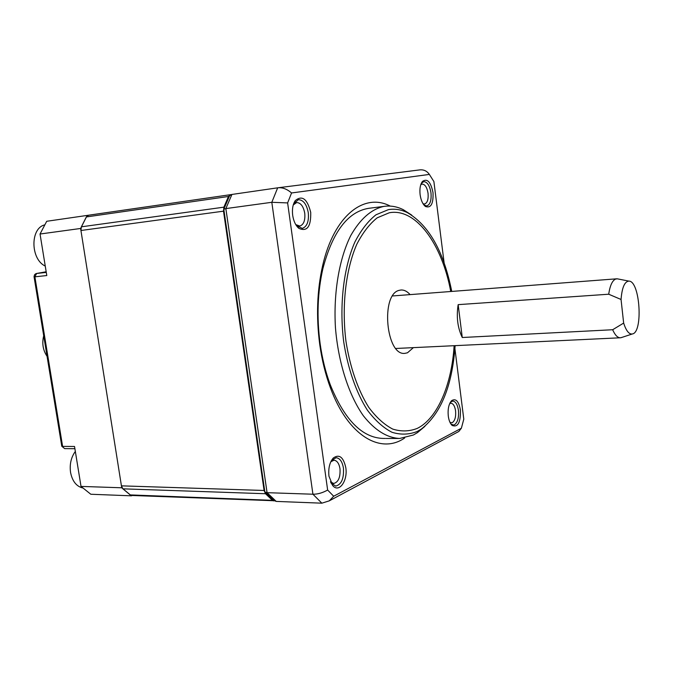 <?xml version="1.0" encoding="UTF-8"?>
<svg xmlns="http://www.w3.org/2000/svg" width="673" height="673" viewBox="0 0 673 673"><rect width="100%" height="100%" fill="white"/><g stroke="black" fill="none" stroke-linecap="round" stroke-linejoin="round"><path stroke-width="1.01" d="M231.806 194.514L230.561 194.674L228.475 196.482L86.346 216.95L88.609 215.234L230.519 194.674M86.346 216.95L81.374 226.818L80.937 230.494L121.426 485.847L122.898 488.834L130.226 494.916L131.706 495.463L274.634 500.762M228.475 196.482L223.882 207.166L223.503 211.171L264.094 490.474L265.499 493.73L272.43 500.333L273.827 500.922M333.682 496.237L327.642 490.045C322.535 492.897 317.631 494.293 312.92 494.218L267.072 492.678L276.224 501.41L321.854 503.177L329.282 500.847L333.682 496.237L461.375 428.23L458.826 431.469L456.698 432.613M276.224 501.41L273.633 500.359L264.868 491.997L223.789 209.227L229.594 195.717L231.924 194.447L277.949 187.784C282.5 187.33 287.043 189.063 291.56 192.966L287.623 202.918L327.642 490.045M223.789 209.227L225.859 208.588L267.072 492.678L264.868 491.997M277.68 187.817L271.816 202.295L225.859 208.588L231.924 194.447M444.113 262.84L433.892 181.55L429.357 174.416L291.56 192.966M461.375 428.23L463.79 419.178L454.923 348.707M345.804 467.718C343.44 457.068 339.268 453.829 333.286 458.019C329.619 462.334 328.18 468.391 328.962 476.198L332.899 485.788C339.2 493.158 347.941 480.598 345.804 467.718M310.724 212.416C307.334 198.897 302.185 194.96 295.279 200.588C292.822 204.281 291.964 209.194 292.688 215.343C293.613 221.207 295.666 225.539 298.837 228.34C307.09 232 311.052 226.692 310.724 212.416M433.008 192.587C430.762 181.845 427.237 178.126 422.434 181.449C420.272 184.394 419.498 188.802 420.112 194.682C420.962 200.344 422.728 204.281 425.437 206.476C430.956 208.428 433.479 203.793 433.008 192.587M460.408 409.992C458.717 401.15 455.772 398.054 451.575 400.696C448.74 403.993 447.646 409.125 448.285 416.099C448.899 420.49 450.187 423.611 452.147 425.462C457.943 427.599 460.694 422.442 460.408 409.992M404.675 437.98C380.758 454.712 348.059 435.961 330.451 387.926C325.496 374.6 321.93 360.114 319.734 344.458C316.066 316.638 317.042 290.374 322.636 265.658C334.035 215.36 364.32 192.385 390.247 206.098M321.854 503.177L312.92 494.218L271.816 202.295L287.623 202.918M429.357 174.416C426.968 170.992 423.763 169.487 419.742 169.89L419.498 169.924M330.435 481.792L333.665 483.475C338.368 482.238 340.479 477.342 340 468.778C339.074 463.436 337.072 460.584 333.985 460.223L330.805 461.771M295.767 224.605L299.847 226.061C303.708 224.656 305.349 220.382 304.76 213.265C303.414 206.291 300.705 202.724 296.633 202.556L293.251 204.971M423.039 203.734L424.52 204.012C427.355 203.01 428.533 199.435 428.053 193.286C427.027 187.363 425.05 184.293 422.122 184.074L420.76 184.73M450.052 422.509L452.374 422.61C454.973 420.65 456.042 416.73 455.571 410.841C454.805 406.063 453.249 403.522 450.893 403.236L449.665 403.64M411.725 215.116L403.253 209.665C397.179 206.661 391.021 205.534 384.788 206.283L368.686 208.319C347.857 211.717 332.588 231.84 322.872 268.695C317.555 292.191 316.638 317.143 320.112 343.55C322.199 358.415 325.589 372.177 330.3 384.847C344.61 420.053 362.31 437.921 383.4 438.443L385.385 438.443M384.788 206.283L383.551 206.468C371.143 209.345 360.24 218.994 350.835 235.407C339.234 258.567 333.379 292.562 335.44 327.616C338.267 362.596 348.749 395.068 363.386 415.813C374.92 430.299 387.009 437.854 399.627 438.468L413.415 435.002L417.496 432.596L424.882 426.371M451.751 291.426C443.776 251.584 428.995 225.329 407.409 212.66C401.15 209.572 394.815 208.571 388.405 209.639L376.014 214.771C368.089 221.03 361.048 230.107 354.89 242.019C343.541 267.896 339.175 305.349 343.693 341.707C347.848 368.627 356.194 392.561 367.298 410.042C375.088 420.415 383.324 427.835 392.014 432.293C400.721 434.968 409.15 434.682 417.302 431.435L421.248 429.122C440.908 413.735 452.197 385.907 455.133 345.644M410.084 294.614C407.199 291.333 404.145 289.802 400.931 290.013L399.35 290.307C380.363 293.924 385.991 356.295 404.978 353.333L407.485 352.795L413.382 347.638M450.321 402.328L452.744 401.049C455.604 401.402 457.505 404.498 458.439 410.337C459.011 417.512 457.716 422.299 454.561 424.697L453.299 425.025L450.767 423.805M421.281 183.35L423.771 181.626C427.33 181.887 429.736 185.639 430.989 192.873C431.578 200.377 430.14 204.743 426.682 205.963L423.872 204.929M293.655 203.726L298.383 199.679C303.355 199.889 306.652 204.247 308.293 212.761C309.016 221.442 307.031 226.65 302.32 228.383L296.465 225.707M331.41 460.568L336.105 457.707C339.865 458.145 342.305 461.628 343.44 468.147C344.021 478.604 341.447 484.585 335.709 486.091L331.007 483.021M47.068 356.328C42.963 350.212 41.835 343.339 43.703 335.718M462.267 337.51L458.162 304.642C456.244 316.84 457.606 327.793 462.267 337.51L612.657 329.736C615.046 335.154 617.629 337.838 620.422 337.779L621.717 337.459M458.162 304.642L608.703 294.219L621.053 299.485C621.995 287.598 624.62 281.474 628.919 281.112L617.25 278.815L615.576 279.076C612.27 280.616 609.982 285.663 608.703 294.219M628.919 281.112C640.031 280.818 643.346 332.681 632.3 333.976C629.019 334.422 626.134 330.796 623.652 323.082L612.657 329.736M618.117 278.984L617.25 278.815M623.652 323.082L621.053 299.485M230.561 194.674L87.187 215.419L80.617 228.467L121.737 487.782L131.42 495.824L132.219 495.488M46.277 272.405L36.62 273.474L34.887 276.83L46.79 275.543L40.044 234.019L46.715 221.282L87.187 215.419M36.51 273.49L46.176 271.766L35.871 273.675L34.592 274.693L34.045 276.544L34.887 276.83L62.606 446.392L74.535 446.477L81.021 486.411L90.813 494.251L131.42 495.824M81.021 486.411L121.737 487.782M40.044 234.019L80.617 228.467M34.079 276.889L61.756 446.132L64.65 448.613L74.896 448.706M44.696 224.883C30.066 228.265 30.453 259.29 45.251 266.079M82.88 488.026C76.444 486.444 72.331 481.245 70.556 472.429C69.47 464.37 71.069 457.362 75.334 451.415M272.43 500.333L130.226 494.916M265.499 493.73L122.898 488.834M264.094 490.474L121.426 485.847M223.503 211.171L80.937 230.494M223.882 207.166L81.374 226.818M450.742 291.51C442.094 244.324 415.897 207.654 389.246 212.777L377.216 217.816C369.544 223.924 362.722 232.765 356.757 244.349C345.779 269.503 341.564 305.811 345.939 341.068C349.968 367.18 358.044 390.407 368.796 407.409C376.342 417.504 384.333 424.73 392.754 429.096C401.217 431.73 409.403 431.494 417.327 428.365C437.593 418.396 451.751 384.468 454.124 345.695M329.274 500.847L458.826 431.469M419.742 169.89L277.949 187.784M330.838 461.737L333.286 458.019M330.552 481.918L332.899 485.788M293.453 204.676L295.279 200.588M296.044 224.849L298.837 228.34M421.079 183.847L422.434 181.449M423.553 204.499L425.437 206.476M450.128 402.681L451.575 400.696M450.515 423.384L452.147 425.462M322.872 268.695L322.636 265.658M330.3 384.847L330.451 387.926M407.409 212.66L403.253 209.665M421.248 429.122L417.496 432.596M386.117 438.451L398.912 438.468M395.867 348.471L620.422 337.779M632.3 333.976L621.011 337.695M392.603 295.952L616.653 278.815M61.773 446.233L64.65 448.613"/></g></svg>
